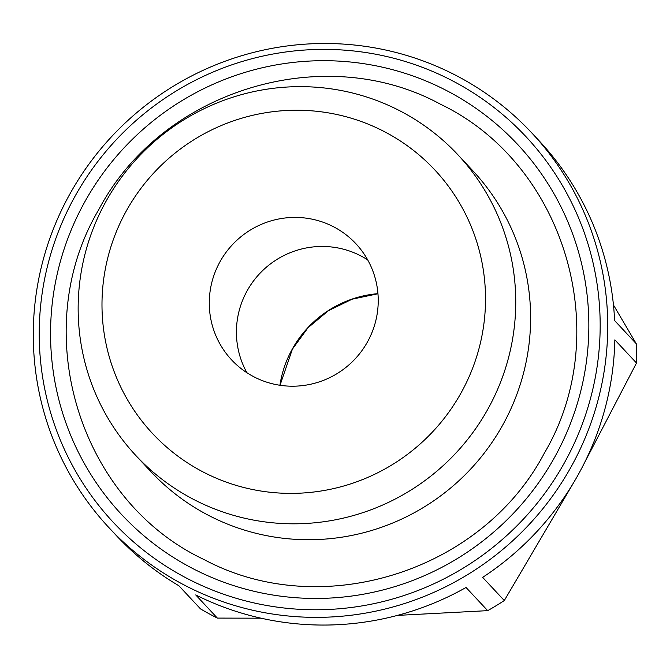 <?xml version="1.0" encoding="UTF-8"?>
<svg xmlns="http://www.w3.org/2000/svg" width="670" height="670" viewBox="0 0 670 670"><rect width="100%" height="100%" fill="white"/><g stroke="black" fill="none" stroke-linecap="round" stroke-linejoin="round"><path stroke-width="1" d="M367.704 259.91A85.065 83.8 -43.1 0 0 247.205 290.688A85.065 83.8 -43.1 0 0 246.945 372.763M367.445 341.976A85.065 83.8 136.9 0 1 231.602 359.891A85.065 83.8 136.9 0 1 220.061 261.643A85.065 83.8 136.9 0 1 355.904 243.729A85.065 83.8 136.9 0 1 367.445 341.976M461.027 392.989A193.102 190.23 -43.1 0 0 387.536 133.322A193.102 190.23 -43.1 0 0 126.479 210.631A193.102 190.23 -43.1 0 0 199.978 470.298A193.102 190.23 -43.1 0 0 461.027 392.989M487.802 409.261A220.321 217.047 -43.1 0 0 457.92 154.795A220.321 217.047 -43.1 0 0 106.095 201.201A220.321 217.047 -43.1 0 0 135.977 455.659A220.321 217.047 -43.1 0 0 487.802 409.261M135.977 455.659L150.834 471.571A220.321 217.047 -43.1 0 0 502.668 425.165A220.321 217.047 -43.1 0 0 472.786 170.699L457.92 154.795M69.956 193.864A289.231 284.926 136.9 0 1 531.812 132.953A289.231 284.926 136.9 0 1 571.041 466.99A289.231 284.926 136.9 0 1 109.185 527.91A289.231 284.926 136.9 0 1 69.956 193.864M397.461 615.395L487.693 610.646A289.231 284.926 -43.1 0 0 504.301 600.538L482.651 577.372A289.231 284.926 -43.1 0 0 578.227 474.678A289.231 284.926 -43.1 0 0 614.851 339.858L636.5 363.023A289.231 284.926 -43.1 0 0 636.257 343.727L614.608 320.562A289.231 284.926 -43.1 0 0 538.998 140.641L531.812 132.953M75.048 196.226A282.422 278.226 136.9 0 1 456.856 83.155A282.422 278.226 136.9 0 1 564.349 462.928A282.422 278.226 136.9 0 1 182.542 575.999A282.422 278.226 136.9 0 1 75.048 196.226M451.32 93.097A271.023 266.995 136.9 0 1 554.475 457.543A271.023 266.995 136.9 0 1 188.077 566.049A271.023 266.995 136.9 0 1 84.923 201.611A271.023 266.995 136.9 0 1 451.32 93.097M613.46 304.984L636.257 343.727M636.5 363.023L584.223 463.33M109.185 527.91L116.371 535.598A289.231 284.926 -43.1 0 0 178.873 585.747L200.523 608.904A289.231 284.926 -43.1 0 0 217.373 618.092L261.024 618.192M572.708 484.243L504.301 600.538M487.693 610.646L466.044 587.481A289.231 284.926 -43.1 0 1 195.732 594.927L217.373 618.092M377.947 293.661A107.183 105.592 -43.1 0 0 292.321 349.02A107.183 105.592 -43.1 0 0 279.926 385.267M98.708 209.744C161.286 90.542 323.309 40.384 440.5 104.235C565.17 164.008 615.353 333.25 544.283 453.255C481.973 571.887 321.106 622.271 204.015 559.534C78.348 500.364 27.286 330.268 98.708 209.744M377.955 293.753L352.144 299.18L328.342 310.746L308.007 327.756L292.396 349.162L280.018 385.275"/></g></svg>
